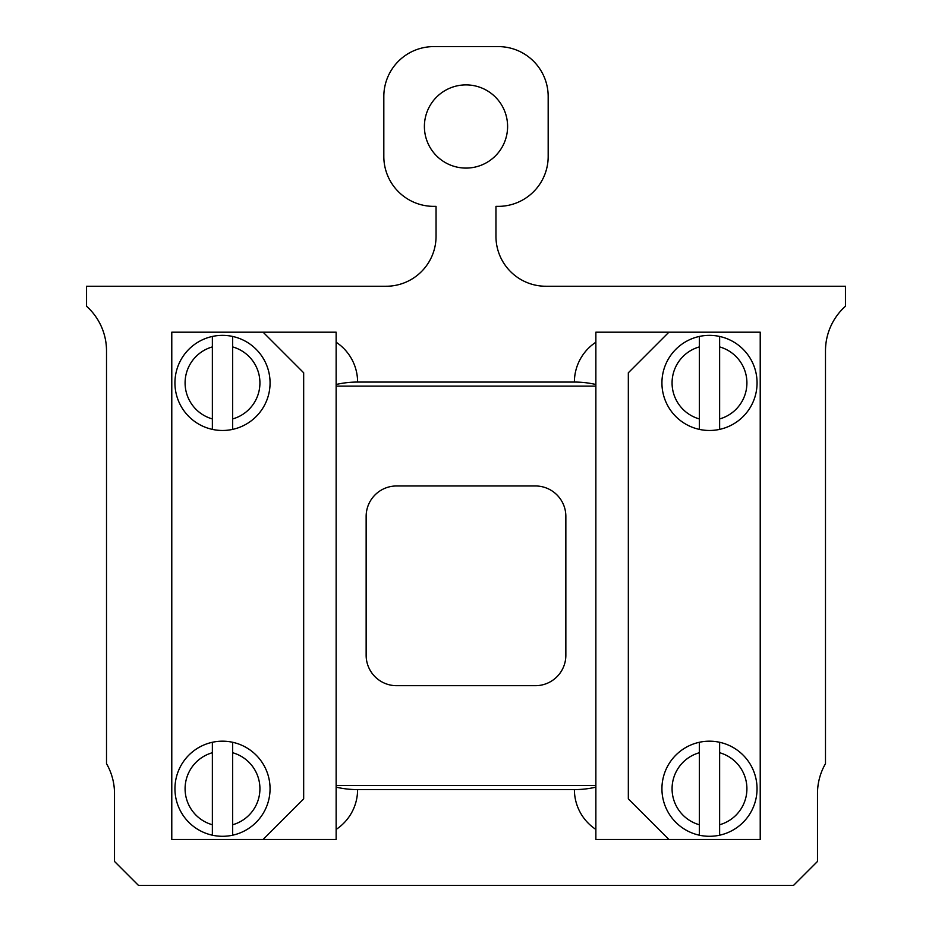 <?xml version="1.0" encoding="UTF-8"?>
<svg xmlns="http://www.w3.org/2000/svg" width="932" height="932" viewBox="0 0 932 932"><rect width="100%" height="100%" fill="white"/><g stroke="black" fill="none" stroke-linecap="round" stroke-linejoin="round"><path stroke-width="1.4" d="M424.398 126.484A41.602 41.602 0 0 0 466 168.086A41.602 41.602 0 0 0 507.602 126.484A41.602 41.602 0 0 0 466 84.894A41.602 41.602 0 0 0 424.398 126.484M595.863 342.23A47.683 47.683 0 0 0 574.403 382.062A95.367 95.367 0 0 1 595.863 384.497M336.137 384.497A95.367 95.367 0 0 1 357.597 382.062A47.683 47.683 0 0 0 336.137 342.23M548.179 96.532A49.932 49.932 0 0 0 498.247 46.6L433.753 46.6A49.932 49.932 0 0 0 383.821 96.532L383.821 156.448A49.932 49.932 0 0 0 433.753 206.368L436.048 206.368L436.048 236.332A49.932 49.932 0 0 1 386.116 286.252L86.548 286.252L86.548 306.232A59.916 59.916 0 0 1 106.516 350.886L106.516 763.658A59.916 59.916 0 0 1 114.508 793.54L114.508 861.436L138.472 885.4L793.528 885.4L817.492 861.436L817.492 793.54A59.916 59.916 0 0 1 825.484 763.658L825.484 350.886A59.916 59.916 0 0 1 845.452 306.232L845.452 286.252L545.884 286.252A49.932 49.932 0 0 1 495.952 236.332L495.952 206.368L498.247 206.368A49.932 49.932 0 0 0 548.179 156.448L548.179 96.532M336.137 829.422A47.683 47.683 0 0 0 357.597 789.602A95.367 95.367 0 0 1 336.137 787.156M595.863 787.156A95.367 95.367 0 0 1 574.403 789.602A47.683 47.683 0 0 0 595.863 829.422M357.597 789.602L574.403 789.602M574.403 382.062L357.597 382.062M303.669 372.777L303.669 798.887L263.092 839.464L171.779 839.464L171.779 332.188L263.092 332.188L303.669 372.777M628.331 798.887L628.331 372.777L668.908 332.188L760.221 332.188L760.221 839.464L668.908 839.464L628.331 798.887M263.092 332.188L336.137 332.188L336.137 839.464L263.092 839.464M668.908 839.464L595.863 839.464L595.863 332.188L668.908 332.188M336.137 785.548L595.863 785.548M595.863 386.116L336.137 386.116M565.852 655.254L565.852 516.41A30.441 30.441 0 0 0 535.422 485.968L396.578 485.968A30.441 30.441 0 0 0 366.148 516.41L366.148 655.254A30.441 30.441 0 0 0 396.578 685.684L535.422 685.684A30.441 30.441 0 0 0 565.852 655.254M212.368 336.452A47.555 47.555 0 0 1 270.07 382.924A47.555 47.555 0 0 1 212.368 429.384A47.555 47.555 0 0 1 212.368 336.452L212.368 418.934A37.408 37.408 0 0 1 212.368 346.914L212.368 336.452M232.65 418.934L232.65 346.914A37.408 37.408 0 0 1 232.65 418.934L232.65 429.384M212.368 418.934L212.368 429.384M232.65 346.914L232.65 336.452M719.632 429.384A47.555 47.555 0 0 1 661.93 382.924A47.555 47.555 0 0 1 719.632 336.452A47.555 47.555 0 0 1 719.632 429.384L719.632 346.914A37.408 37.408 0 0 1 719.632 418.934L719.632 429.384M699.349 346.914L699.349 418.934A37.408 37.408 0 0 1 699.349 346.914L699.349 336.452M719.632 346.914L719.632 336.452M699.349 418.934L699.349 429.384M719.632 752.73A37.408 37.408 0 0 1 719.632 824.75L719.632 835.2A47.555 47.555 0 0 1 661.93 788.74A47.555 47.555 0 0 1 719.632 742.28A47.555 47.555 0 0 1 719.632 835.2L719.632 742.28M699.349 752.73L699.349 824.75A37.408 37.408 0 0 1 699.349 752.73L699.349 742.28M699.349 824.75L699.349 835.2M232.65 835.2A47.555 47.555 0 0 1 174.948 788.74A47.555 47.555 0 0 1 232.65 742.28A47.555 47.555 0 0 1 232.65 835.2L232.65 752.73A37.408 37.408 0 0 1 232.65 824.75M212.368 752.73L212.368 824.75A37.408 37.408 0 0 1 212.368 752.73L212.368 742.28M232.65 752.73L232.65 742.28M212.368 824.75L212.368 835.2"/></g></svg>
